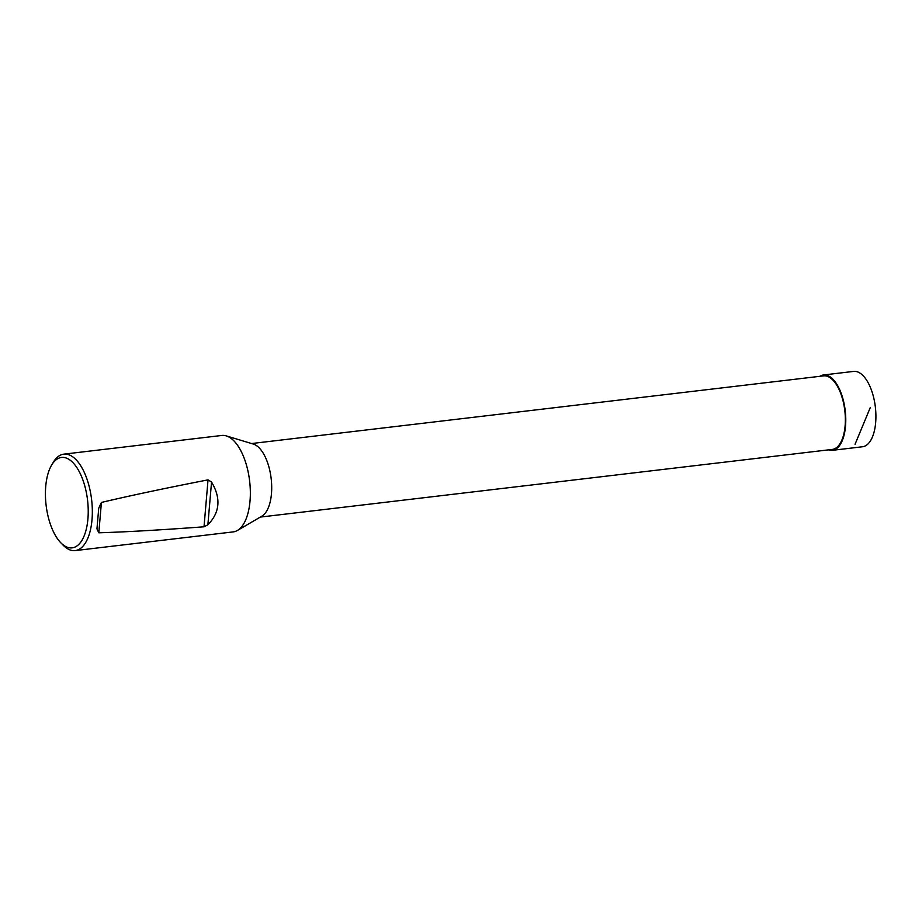 <?xml version="1.0" encoding="UTF-8"?>
<svg xmlns="http://www.w3.org/2000/svg" width="922" height="922" viewBox="0 0 922 922"><rect width="100%" height="100%" fill="white"/><g stroke="black" fill="none" stroke-linecap="round" stroke-linejoin="round"><path stroke-width="1.38" d="M251.614 443.54L823.588 375.876A37.03 16.976 83.3 0 1 830.883 378.285A37.03 16.976 83.3 0 1 845.347 418.404A37.03 16.976 83.3 0 1 832.289 449.417L260.315 517.081M237.45 530.45L261.871 516.17A37.03 16.976 -96.7 0 0 271.541 482.655A37.03 16.976 -96.7 0 0 257.25 446.156A37.03 16.976 -96.7 0 0 253.343 444.07L226.259 435.887A48.555 22.266 83.3 0 1 249.632 481.065A48.555 22.266 83.3 0 1 237.45 530.45A48.555 22.266 83.3 0 1 233.22 531.902L75.212 550.595A48.555 22.266 83.3 0 1 65.646 547.426A48.555 22.266 83.3 0 1 62.984 545.017L60.714 542.678A45.524 20.883 83.3 0 1 51.551 465.23A45.524 20.883 83.3 0 1 87.21 497.534A45.524 20.883 83.3 0 1 63.215 544.925A45.524 20.883 83.3 0 1 60.714 542.678M51.551 465.23L53.211 462.418A48.555 22.266 83.3 0 1 63.802 454.154L221.81 435.461A48.555 22.266 83.3 0 1 226.259 435.887M63.802 454.154A48.555 22.266 83.3 0 1 91.624 499.759A48.555 22.266 83.3 0 1 75.212 550.595M96.96 528.871L98.815 532.801C126.349 531.948 161.419 529.954 204.016 526.796L207.876 524.802C219.932 512.448 221.153 498.203 211.541 482.068L208.038 479.855C164.992 488.268 129.449 495.794 101.42 502.444L98.735 508.183L96.96 528.871L98.735 508.183M832.393 450.316L862.531 446.755A37.94 17.403 -96.7 0 0 875.9 414.981A37.94 17.403 -96.7 0 0 861.09 373.883A37.94 17.403 -96.7 0 0 853.611 371.405L823.484 374.977A37.929 17.391 83.3 0 1 830.964 377.455A37.929 17.391 83.3 0 1 845.762 418.542A37.929 17.391 83.3 0 1 832.393 450.316A37.929 17.391 83.3 0 1 828.544 449.855M819.842 376.326A37.929 17.391 83.3 0 1 823.484 374.977M838.006 446.294L839.089 446.167M855.051 444.277L870.253 407.639M204.016 526.796L208.038 479.855M101.42 502.444L98.815 532.801M211.541 482.068L207.876 524.802"/></g></svg>
